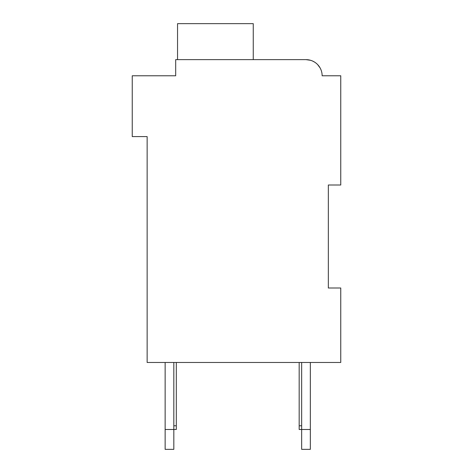 <?xml version="1.0" encoding="UTF-8"?>
<svg xmlns="http://www.w3.org/2000/svg" width="473" height="473" viewBox="0 0 473 473"><rect width="100%" height="100%" fill="white"/><g stroke="black" fill="none" stroke-linecap="round" stroke-linejoin="round"><path stroke-width="0.71" d="M328.345 184.996L340.755 184.996L340.755 75.775L322.137 75.775A16.135 16.135 0 0 0 306.001 59.639L310.513 60.284L306.001 59.639L310.513 60.284L306.001 59.639L310.513 60.284L306.001 59.639L310.513 60.284L306.001 59.639L310.513 60.284L306.001 59.639L310.513 60.284L306.001 59.639L310.513 60.284L306.001 59.639L310.513 60.284L306.001 59.639L310.513 60.284L306.001 59.639L310.513 60.284L306.001 59.639L310.513 60.284L306.001 59.639L175.684 59.639L175.684 75.775L132.245 75.775L132.245 136.591L147.138 136.591L147.138 362.472L340.755 362.472L340.755 288.004L328.345 288.004L328.345 184.996L328.345 288.004M175.684 67.089L175.684 75.775L144.655 75.775M312.671 61.082L314.474 62.046L312.671 61.082M317.69 64.653L320.073 67.881L317.69 64.653M325.862 75.775L322.137 75.775M306.001 59.639L255.118 59.639M253.256 59.639L253.256 23.65L177.546 23.65L177.546 59.639M173.822 362.472L173.822 449.35L165.136 449.35L165.136 362.472M176.305 362.472L176.305 429.49L165.136 429.49M310.347 362.472L310.347 449.35L301.656 449.35L301.656 362.472M310.347 429.49L299.178 429.49L299.178 362.472M299.178 425.771L301.656 425.771M176.305 425.771L173.822 425.771"/></g></svg>
